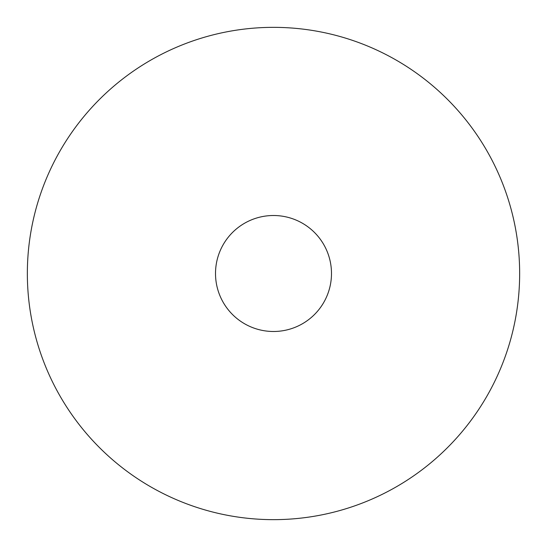 <?xml version="1.0" encoding="UTF-8"?>
<svg xmlns="http://www.w3.org/2000/svg" width="547" height="547" viewBox="0 0 547 547"><rect width="100%" height="100%" fill="white"/><g stroke="black" fill="none" stroke-linecap="round" stroke-linejoin="round"><path stroke-width="0.82" d="M331.489 273.5A57.989 57.989 0 0 0 273.5 215.511A57.989 57.989 0 0 0 215.511 273.5A57.989 57.989 0 0 0 273.5 331.489A57.989 57.989 0 0 0 331.489 273.5M519.65 273.5A246.15 246.15 0 0 0 273.5 27.35A246.15 246.15 0 0 0 27.35 273.5A246.15 246.15 0 0 0 273.5 519.65A246.15 246.15 0 0 0 519.65 273.5"/></g></svg>

